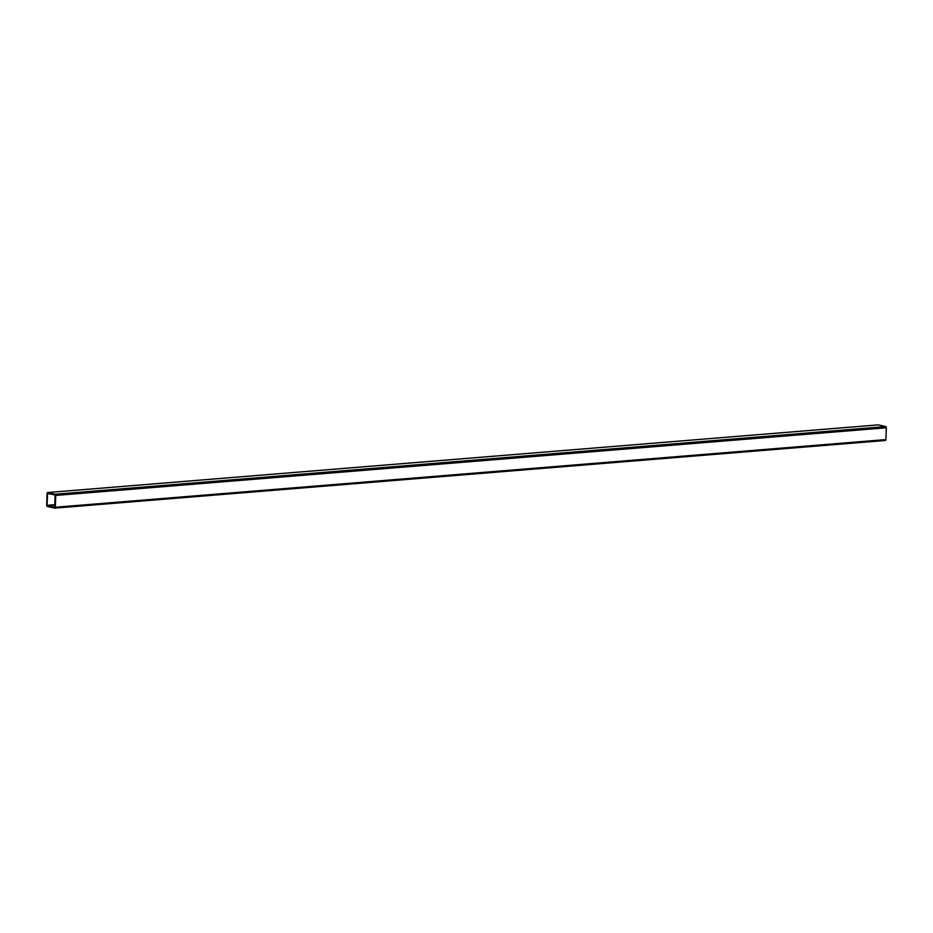 <?xml version="1.0" encoding="UTF-8"?>
<svg xmlns="http://www.w3.org/2000/svg" width="933" height="933" viewBox="0 0 933 933"><rect width="100%" height="100%" fill="white"/><g stroke="black" fill="none" stroke-linecap="round" stroke-linejoin="round"><path stroke-width="1.4" d="M878.14 424.888A1.05 0.641 85.3 0 1 878.385 424.877L885.744 426.579A1.05 0.641 85.3 0 1 886.35 427.781L885.895 439.583A1.05 0.641 85.3 0 1 885.207 440.469L54.86 508.112M47.105 493.417A1.05 0.641 85.3 0 1 47.793 492.531L55.14 494.233A1.05 0.641 85.3 0 1 55.758 495.435L55.304 507.237A1.05 0.641 85.3 0 1 54.615 508.123L47.256 506.421A1.05 0.641 85.3 0 1 46.65 505.219L47.105 493.417M47.536 493.522L55.117 494.933L54.674 507.435L47.082 505.324L47.536 493.522L48.656 493.429M878.385 424.877L47.793 492.531M885.744 426.579L55.14 494.233M886.35 427.781L55.758 495.435M885.895 439.583L55.304 507.237M54.942 505.103L47.28 505.721M54.965 504.683L47.082 505.324M878.268 424.865L47.665 492.519M885.335 440.481L54.732 508.135"/></g></svg>
